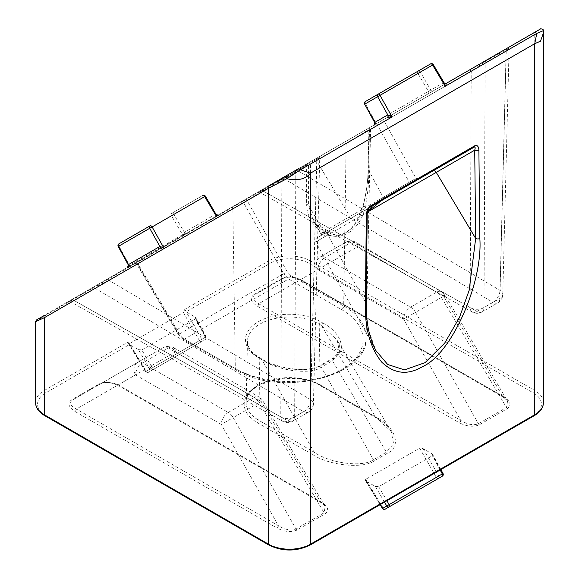 <?xml version="1.0" encoding="UTF-8"?>
<svg xmlns="http://www.w3.org/2000/svg" width="579" height="579" viewBox="0 0 579 579"><rect width="100%" height="100%" fill="white"/><g stroke="black" fill="none" stroke-linecap="round" stroke-linejoin="round"><path stroke-width="0.43" stroke-dasharray="2.9 2.17" d="M312.761 454.653C329.603 465.675 363.286 469.012 374.403 460.754L387.423 453.241C401.717 446.822 395.942 427.374 376.849 417.647L321.548 385.723A45.321 26.164 0 0 0 257.452 385.723A45.321 26.164 0 0 0 257.452 422.721L312.761 454.653A1.976 1.144 120 0 0 314.158 452.257L258.849 420.332A43.345 25.02 180 0 1 246.162 402.325A43.345 25.02 180 0 1 273.158 379.455A43.345 25.02 180 0 1 320.151 384.941L319.217 324.16A42.028 24.267 0 0 0 273.657 318.841A42.028 24.267 0 0 0 247.472 341.017A42.028 24.267 0 0 0 259.783 358.473L258.849 420.332A1.976 1.144 120 0 1 257.452 422.721M138.453 349.636L141.819 349.94L152.263 367.853L149.874 369.236L138.453 349.636L129.428 344.556L127.995 342.153L44.25 390.507A29.645 17.117 0 0 0 35.565 402.608M141.819 349.94L195.478 318.957L195.811 317.82L194.957 317.017L186.156 311.806L269.937 263.431A27.669 15.973 180 0 1 309.063 263.431L533.353 392.924A27.669 15.973 180 0 1 533.353 415.519L309.063 545.005A27.669 15.973 180 0 1 269.937 545.005L45.647 415.519A27.669 15.973 180 0 1 45.647 392.924L129.428 344.556M384.507 502.123L375.337 486.403L366.312 481.315L380.439 504.468M375.337 486.403L378.702 486.7L432.368 455.724L432.694 454.58L431.847 453.777L423.032 448.566L419.652 448.197L436.334 477.378L438.723 476.003A1.976 1.614 -120 0 1 438.303 478.486M382.466 508.492L383.182 508.065L365.667 479.361L419.652 448.197M365.667 479.361L365.392 480.505L366.312 481.315M367.911 211.834L365.233 206.761L362.968 206.356L356.317 221.757L351.482 228.162L345.786 232.628C342.023 234.611 338.179 235.335 334.264 234.792L322.3 230.384A1.976 1.259 -59.4 0 1 322.771 231.274L313.29 220.708L308.412 204.959A1.976 1.172 0 0 0 306.609 204.655C307.181 215.902 311.813 224.688 320.527 231.007C335.762 243.839 357.952 231.072 363.033 206.464C366.377 193.14 368.063 180.706 368.099 169.155A1.976 1.144 1.2 0 0 368.049 169.379A1.976 1.144 1.2 0 0 368.613 170.204C369.026 181.589 367.904 193.777 365.233 206.761C360.399 231.376 338.23 244.135 322.771 231.274L325.659 236.232L320.469 235.863L368.331 208.23M232.874 208.816L306.638 164.877A1.976 1.172 180 0 1 308.441 165.181A1.976 1.614 60 0 0 306.067 164.306L230.493 207.941A1.976 1.628 -120 0 1 232.874 208.816L235.313 368.584L182.313 337.977L178.824 334.344L137.274 264.017L232.874 208.816M216.408 214.664L215.721 214.23L184.354 232.338A1.976 1.614 60 0 0 186.72 233.214L369.916 127.445A1.976 1.614 60 0 0 369.489 129.935A1.976 1.144 -178.8 0 1 368.924 129.117A1.976 1.144 -178.8 0 1 368.968 128.885L370.611 128.147L366.123 337.846A76.631 44.243 180 0 1 318.385 378.275A76.631 44.243 180 0 1 235.313 368.584A2.967 1.708 120 0 0 235.928 369.894A2.967 1.708 120 0 0 237.412 369.749A73.671 42.535 0 0 0 341.588 369.749A73.671 42.535 0 0 0 341.588 309.599L288.588 278.998L184.404 339.149L237.412 369.749M367.195 213.933A2.967 1.694 0.6 0 0 366.348 212.739L369.901 207.325L317.415 237.629L349.492 219.108A1.976 1.614 60 0 0 349.882 216.56L316.474 160.542L384.384 121.337L377.522 125.296L409.324 182.24L416.004 178.383L323.77 231.636L308.412 204.959L308.441 165.181L316.474 160.542A1.976 1.614 -120 0 0 314.1 159.666L369.916 127.445A1.976 1.932 -120 0 0 368.968 128.885C373.093 126.888 365.479 131.737 346.126 143.433L217.32 217.827L216.879 215.801M205.371 196.172L205.053 196.346A1.976 1.614 -120 0 0 202.686 195.47L171.5 213.477A1.976 1.614 -120 0 1 173.866 214.353L184.354 232.338L182.819 234.444A1.976 0.745 46.8 0 1 183.529 235.602L268.54 186.648C277.971 181.126 301.029 168.706 310.46 164.052L534.75 34.559L543.312 30.651C542.907 29.03 541.922 28.494 540.352 29.044L218.095 215.106C218.572 214.968 218.319 215.88 217.32 217.827L216.307 216.133M128.133 267.042A1.976 1.614 -120 0 1 128.075 267.071L127.669 267.31A1.976 1.882 -120 0 1 127.612 267.339L44.655 315.237C34.103 321.331 34.103 321.331 44.655 315.237A1.976 1.144 -120 0 0 44.25 316.141L44.25 390.507A1.976 1.144 60 0 0 45.647 392.924M543.348 30.593L543.435 32.88M162.366 247.276L164.168 248.514L159.449 248.963L127.612 267.339L128.719 267.18A1.976 1.144 -120 0 0 128.712 267.375L182.935 236.051L186.72 233.214M183.992 232.555A1.976 1.194 60 0 0 185.997 233.634L268.946 185.743A1.976 1.144 60 0 0 268.54 186.648L268.54 261.013L184.788 309.367L183.369 312.494L199.451 340.611L201.832 339.236A1.976 1.614 -120 0 1 201.405 341.726L152.241 370.111A1.976 1.614 -120 0 1 149.874 369.236L145.582 371.725L146.299 371.298L129.421 343.637L183.369 312.494M129.421 343.637L128.27 343.354L127.995 342.153M35.565 321.627L44.25 316.141L128.712 267.375M366.239 303.324A2.967 1.694 0.6 0 0 365.4 302.129L368.07 328.633L375.894 350.577M108.968 280.352L93.812 287.524L72.701 299.712L70.225 301.594L74.076 300.494A1.976 1.614 60 0 0 71.709 299.618L109.395 277.862A1.976 1.614 60 0 0 108.968 280.352L310.619 399.684L316.764 160.376L108.968 280.352M109.395 277.862L317.335 157.799A1.976 1.144 60 0 0 316.93 158.675L310.532 407.739A9.879 5.732 1.5 0 0 313.42 403.816A9.879 5.732 1.5 0 0 310.619 399.684A9.879 5.776 -59.4 0 1 303.541 411.633L93.812 287.524A1.976 1.144 60 0 0 92.828 287.423L317.191 157.886A1.976 1.614 60 0 0 316.764 160.376L319.746 157.495L313.42 403.816A9.879 9.879 0 0 1 308.484 412.125A9.879 5.703 60 0 1 303.541 411.633L287.669 420.795A9.879 5.631 -60.6 0 1 282.82 421.338A9.879 5.631 -60.6 0 1 280.764 416.916L74.076 300.494L281.872 180.518L295.804 170.87L319.746 157.495L320.737 155.838L92.828 287.423M71.709 299.618L68.271 301.601L70.225 301.594L282.82 421.338A9.879 9.879 0 0 0 292.605 421.288L308.484 412.125A9.879 5.703 60 0 0 310.532 407.739L294.653 416.902A9.879 5.87 -179.7 0 1 280.764 416.916L281.872 180.518A1.976 1.614 60 0 0 279.505 179.642L71.709 299.618A1.976 1.144 60 0 1 72.701 299.712L287.669 420.795A9.879 5.703 60 0 0 292.605 421.288A9.879 5.703 60 0 0 294.653 416.902L295.804 170.87A1.976 1.144 60 0 1 296.216 169.994L279.505 179.642M296.991 530.06A1.976 1.144 -120 0 1 295.999 529.018L233.192 417.654L221.265 424.4L278.39 525.689L76.363 409.049C70.305 405.741 69.024 402.723 72.527 399.995L163.437 347.509A9.879 8.135 -120 0 1 175.365 351.887L118.239 384.869L320.267 501.508L325.188 506.408L324.102 512.791L295.999 529.018C291.165 530.979 285.295 529.865 278.39 525.689A1.976 1.144 -60 0 1 276.994 528.077C284.586 531.862 291.251 532.528 296.991 530.06L325.094 513.834C329.364 510.519 328.221 506.676 321.663 502.29A1.976 1.144 -60 0 1 320.679 502.384L320.679 502.384A1.976 1.144 -60 0 1 320.267 501.508L261.115 401.392L262.634 400.545L259.066 402.716L324.102 512.791A1.976 1.144 -120 0 0 325.094 513.834M100.63 383.768C105.465 381.684 111.334 382.053 118.239 384.869A1.976 1.144 -60 0 0 118.652 385.752L114.049 383.732C107.578 382.053 103.105 382.068 100.63 383.768A1.976 1.144 -120 0 1 99.646 383.674L71.543 399.901C67.265 403.208 68.409 407.059 74.966 411.437L276.994 528.077M74.966 411.437A1.976 1.144 -60 0 0 76.363 409.049L135.522 374.895A9.879 7.997 -120 0 1 137.57 362.447L72.527 399.995A1.976 1.144 -120 0 1 71.543 399.901M298.742 168.54L485.571 60.672A1.976 1.144 -120 0 0 485.159 61.548L471.226 71.195A1.976 1.614 60 0 0 468.86 70.32L261.064 190.296A1.976 1.144 -120 0 1 262.055 190.39L477.024 311.473A9.879 5.631 -60.6 0 1 472.174 312.016A9.879 5.631 -60.6 0 1 470.119 307.594L263.431 191.171L471.226 71.195L470.119 307.594A9.879 5.87 0.3 0 0 484.008 307.579L485.159 61.548L509.1 48.173L506.118 51.053L298.315 171.029L283.167 178.202L262.055 190.39L259.58 192.271L263.431 191.171A1.976 1.614 60 0 0 261.064 190.296L298.742 168.54A1.976 1.614 60 0 0 298.315 171.029L499.966 290.361A9.879 5.732 -178.5 0 1 502.775 294.494A9.879 5.732 -178.5 0 1 499.887 298.417L484.008 307.579A9.879 5.703 -120 0 1 481.96 311.965A9.879 5.703 -120 0 1 477.024 311.473L492.895 302.31L283.167 178.202A1.976 1.144 -120 0 0 282.183 178.1L506.545 48.564A1.976 1.614 60 0 0 506.118 51.053L499.966 290.361A9.879 5.776 -59.4 0 1 492.895 302.31A9.879 5.703 -120 0 0 497.839 302.803A9.879 5.703 -120 0 0 499.887 298.417L506.278 49.353A1.976 1.144 -120 0 1 506.69 48.477L282.183 178.1M479.354 424.769A1.976 1.144 -120 0 1 478.37 423.727L415.563 312.363L403.635 319.109L460.761 420.397A1.976 1.144 -60 0 1 459.364 422.793C466.956 426.578 473.622 427.237 479.354 424.769L507.457 408.542C511.735 405.235 510.591 401.385 504.034 396.999A1.976 1.144 -60 0 1 503.042 397.1L503.042 397.1A1.976 1.144 -60 0 1 502.637 396.224L507.551 401.117L506.473 407.5L478.37 423.727C473.535 425.688 467.666 424.581 460.761 420.397L258.733 303.758C252.668 300.45 251.387 297.432 254.898 294.704L283.001 278.477C287.835 276.393 293.705 276.762 300.61 279.585L502.637 396.224L443.478 296.108L444.998 295.254L441.43 297.425L506.473 407.5A1.976 1.144 -120 0 0 507.457 408.542M257.337 306.153A1.976 1.144 -60 0 0 258.733 303.758L317.885 269.604A9.879 7.997 -120 0 1 319.934 257.156L345.808 242.217A9.879 8.135 -120 0 1 357.735 246.603L300.61 279.585A1.976 1.144 -60 0 0 301.015 280.46L296.419 278.441C289.949 276.769 285.476 276.776 283.001 278.477L254.898 294.704A1.976 1.144 -120 0 1 253.906 294.61C249.636 297.917 250.779 301.768 257.337 306.153L459.364 422.793M321.548 385.723A1.976 1.144 -60 0 1 320.556 385.817A1.976 1.144 -60 0 1 320.151 384.941L375.453 416.873L391.259 431.623L393.561 443.724L386.432 452.199L373.419 459.712C362.946 467.608 330.566 463.533 314.158 452.257L261.976 359.747C278.39 371.023 310.771 375.091 321.244 367.202L332.404 360.753L339.533 352.271L337.21 340.155L321.417 325.427L319.217 324.16A1.976 1.144 120 0 1 320.621 321.707L322.814 322.981A1.976 1.144 120 0 0 321.417 325.427L375.453 416.873A1.976 1.144 120 0 0 375.858 417.749A1.976 1.144 120 0 0 376.849 417.647M163.206 246.792L164.168 248.514L136.825 264.285L178.368 334.597L283.674 273.766L243.571 202.672A1.976 1.144 60 0 0 241.595 201.528L346.531 140.943A1.976 1.599 60 0 0 346.126 143.433L343.687 306.009A76.631 44.243 180 0 1 366.123 337.846C368.287 377.161 279.614 397.65 235.928 369.894L182.921 339.294A2.967 1.708 -60 0 1 182.313 337.977M431.847 453.777L442.711 473.702L443.029 473.528M423.032 448.566L438.723 476.003L442.711 473.702A1.976 1.614 -120 0 1 442.284 476.191M194.957 317.017L205.82 336.935L206.138 336.761L205.415 337.173L195.478 318.957M184.788 309.367L201.832 339.236L205.82 336.935A1.976 1.614 -120 0 1 205.393 339.424L148.26 372.413A1.976 1.614 -120 0 1 145.886 371.537L129.421 344.548M128.27 343.354L145.582 371.725A1.976 1.976 0 0 0 148.26 372.413L205.393 339.424A1.976 1.144 60 0 0 205.806 338.52A1.976 1.144 60 0 0 205.415 337.173L152.263 367.853A1.976 1.144 -120 0 1 152.653 369.207A1.976 1.144 -120 0 1 152.241 370.111L205.393 339.424A1.976 1.976 0 0 0 206.138 336.761L195.811 317.82M444.317 83.079L443.63 82.645L374.953 122.292M433.28 64.587L432.962 64.761L443.63 82.645A1.976 1.614 -120 0 0 446.004 83.514L433.172 90.925A1.976 1.614 -120 0 1 430.805 90.049L420.318 72.064L417.929 73.439L428.417 91.424A1.976 1.144 -120 0 1 428.402 93.675L446.004 83.514M430.595 63.885L417.951 71.188L430.595 63.885A1.976 1.614 -120 0 1 432.962 64.761L420.318 72.064A1.976 1.614 -120 0 0 417.951 71.188L365.407 101.52L417.951 71.188A1.976 1.144 -120 0 0 417.539 72.093A1.976 1.144 -120 0 0 417.929 73.439L364.661 104.177M182.819 234.444L182.544 234.705A1.976 1.144 60 0 1 182.935 236.051M241.595 201.528L218.095 215.106A1.976 1.614 60 0 1 215.721 214.23L205.053 196.346L173.866 214.353L171.485 215.728L182.544 234.705L129.457 265.356L128.27 264.726M129.848 266.702A1.976 1.144 60 0 0 129.457 265.356L118.941 246.068L118.21 246.473M202.686 195.47L171.5 213.477A1.976 1.144 -120 0 0 171.087 214.382A1.976 1.144 -120 0 0 171.485 215.728L118.941 246.068A1.976 1.144 60 0 1 118.55 244.714M372.471 205.842L378.644 199.979L409.324 182.24A1.976 1.614 -120 0 0 411.705 183.188M323.379 234.184A1.976 1.614 60 0 0 323.77 231.636L321.135 233.178L320.983 234.061L325.659 236.232L315.7 241.979L366.348 212.739L365.4 302.129L327.88 234.951A2.967 2.417 -120 0 1 328.517 231.216L316.662 238.07L315.7 241.979L375.901 350.577M369.916 127.445A1.976 1.976 0 0 0 368.924 129.117L368.049 169.379C368.041 180.634 366.341 192.959 362.968 206.356L363.033 206.464M321.135 233.178A1.976 1.918 60 0 1 320.469 235.863L320.983 234.061L313.29 220.7C315.352 223.624 315.381 225.383 322.3 230.384A1.976 1.259 -59.4 0 0 320.527 231.007M380.555 201.174A1.976 1.086 -120 0 1 378.644 199.979M184.079 235.407A1.976 1.144 60 0 1 184.086 235.219L183.051 234.068M309.063 263.431A1.976 1.144 120 0 0 310.46 261.013L310.46 164.052A1.976 1.614 60 0 0 308.079 163.148L532.369 33.654A1.976 1.614 60 0 1 534.75 34.559L534.75 390.507L310.46 261.013A29.645 17.117 0 0 0 268.54 261.013A1.976 1.144 60 0 0 269.937 263.431M258.379 357.641A1.976 1.144 -60 0 1 259.37 357.54A1.976 1.144 -60 0 1 259.783 358.473L261.976 359.747A1.976 1.144 120 0 0 261.57 358.814L261.57 358.814A1.976 1.144 120 0 0 260.579 358.908L258.379 357.641A44.004 25.411 180 0 1 258.379 321.707A44.004 25.411 180 0 1 320.621 321.707M504.034 396.999L302.006 280.359A1.976 1.144 -60 0 1 301.015 280.46L503.042 397.1C506.003 399.126 507.501 400.465 507.551 401.117L444.998 295.254A9.879 9.879 0 0 0 441.43 291.722A9.879 5.703 120 0 0 436.494 292.214L410.62 307.152L324.877 257.648L350.751 242.71L436.494 292.214A9.879 5.703 -120 0 1 441.43 297.425L415.563 312.363A9.879 5.703 60 0 0 410.62 307.152A9.879 5.703 120 0 0 403.635 319.109L317.885 269.604A9.879 5.703 120 0 1 324.877 257.648A9.879 5.703 -120 0 0 319.934 257.156L345.808 242.217A9.879 5.703 60 0 1 350.751 242.71A9.879 5.703 120 0 1 355.687 242.217L441.43 291.722A9.879 5.703 120 0 1 443.478 296.108L357.735 246.603A9.879 5.703 120 0 0 355.687 242.217A9.879 9.879 0 0 0 345.808 242.217L319.934 257.156M321.663 502.29L119.636 385.65A1.976 1.144 -60 0 1 118.652 385.752L320.679 502.384C323.632 504.418 325.137 505.756 325.181 506.408L262.634 400.545A9.879 9.879 0 0 0 259.066 397.013A9.879 5.703 -60 0 1 261.115 401.392L175.365 351.887A9.879 5.703 -60 0 0 173.324 347.509A9.879 9.879 0 0 0 163.437 347.509L137.57 362.447A9.879 5.703 60 0 1 142.506 362.932L168.38 347.993L254.123 397.498L228.249 412.436L142.506 362.932A9.879 5.703 -60 0 0 135.522 374.895L221.265 424.4A9.879 5.703 -60 0 1 228.249 412.436A9.879 5.703 -120 0 1 233.192 417.654L259.066 402.716A9.879 5.703 60 0 0 254.123 397.498A9.879 5.703 -60 0 1 259.066 397.013L173.324 347.509A9.879 5.703 -60 0 0 168.38 347.993A9.879 5.703 -120 0 0 163.437 347.509L163.437 347.509M128.828 265.37A1.976 1.628 92.9 0 1 128.719 267.18L129.255 266.933A1.976 1.433 77.9 0 0 129.146 265.435M306.067 164.306L306.638 164.877L306.609 204.655M136.825 264.285C135.218 263.286 134.321 263.054 134.133 263.575L128.075 267.071M373.925 125.129L374.526 124.782A1.976 1.614 60 0 0 374.548 124.767L375.344 124.311A1.976 1.144 -120 0 0 375.366 122.06L365.392 103.771A1.976 1.144 60 0 1 365.002 102.425M374.526 124.782L433.172 90.925M247.53 198.105A1.976 1.599 60 0 0 247.124 200.595L287.249 271.746L290.687 275.409L343.687 306.009A2.967 1.708 -60 0 1 341.588 309.599M302.006 280.359C294.414 276.574 287.749 275.915 282.009 278.383L253.906 294.61M119.636 385.65C112.044 381.865 105.378 381.206 99.646 383.674M322.814 322.981C341.907 332.708 347.69 352.155 333.388 358.575L322.228 365.016C311.111 373.267 277.428 369.93 260.579 358.908M368.099 169.155L368.968 128.885M317.335 157.799L296.216 169.994M485.571 60.672L468.86 70.32M261.064 190.296L257.619 192.279L259.58 192.271L472.174 312.016A9.879 9.879 0 0 0 481.96 311.965L497.839 302.803A9.879 9.879 0 0 0 502.775 294.494L509.1 48.173L510.092 46.515L506.69 48.477M178.824 334.344L178.368 334.597L182.921 339.294A2.967 1.708 -60 0 0 184.404 339.149L179.439 333.945L137.918 263.669A1.976 1.144 60 0 0 135.942 262.533L159.449 248.963A1.976 1.614 -120 0 0 159.5 248.927M127.612 267.339L44.655 315.237M375.344 124.311L428.402 93.675M543.435 402.608A29.645 17.117 0 0 0 534.75 390.507A1.976 1.144 120 0 1 533.353 392.924M369.901 207.325L328.517 231.216L369.901 207.325M418.718 179.135C419.022 179.649 418.118 179.396 416.004 178.383L384.384 121.337C384.326 119.491 384.565 118.601 385.122 118.666L377.949 122.806A1.976 1.614 60 0 0 377.522 125.296L369.489 129.935L368.613 170.204L383.211 197.316A1.976 1.614 -120 0 0 385.578 198.271M438.289 478.493A1.976 1.144 -120 0 1 436.334 477.378L383.182 508.065A1.976 1.144 60 0 0 385.144 509.18M440.149 469.996L432.368 455.724M378.702 486.7L386.888 500.748M201.405 341.726L201.405 341.726A1.976 1.144 -120 0 1 199.451 340.611L146.299 371.298A1.976 1.144 60 0 0 148.26 372.413M374.403 460.754A1.976 1.144 -120 0 1 373.419 459.712L321.244 367.202A1.976 1.144 60 0 1 321.244 364.915L332.404 358.473A1.976 1.144 60 0 0 332.404 360.753L386.432 452.199A1.976 1.144 -120 0 0 387.423 453.241M290.687 275.409A2.967 1.708 -60 0 1 288.588 278.998L283.674 273.766L287.249 271.746M349.492 219.108L369.88 207.34M391.252 431.63C388.14 426.513 383.009 421.888 375.858 417.749L320.556 385.817C295.5 369.293 243.303 383.146 246.162 402.325L247.472 341.017C247.284 347.016 251.25 352.531 259.37 357.54L261.57 358.814C279.744 369.764 309.432 372.804 321.244 364.915L321.244 364.915A1.976 1.144 60 0 1 322.228 365.016M391.238 431.601L337.21 340.155C338.881 346.22 344.223 349.014 332.404 358.473A1.976 1.144 60 0 1 333.388 358.575M533.353 415.519A1.976 1.144 -120 0 0 534.345 415.613M309.063 545.005A1.976 1.144 -120 0 0 310.054 545.107M269.937 545.005A1.976 1.144 -60 0 1 268.946 545.107M45.647 415.519A1.976 1.144 -60 0 1 44.655 415.613M282.009 278.383A1.976 1.144 -120 0 0 283.001 278.477M134.885 263.141A1.976 1.628 -120 0 1 137.274 264.017M440.872 469.576L432.694 454.58M365.392 480.505L380.121 504.649M346.531 140.943L371.595 126.475L370.611 128.147"/><path stroke-width="0.87" d="M543.435 402.608L543.435 32.88L540.496 41.189L534.75 43.686L310.46 173.179C305.69 179.172 297.794 181.032 286.786 178.752L268.54 188.255L268.54 544.202A29.645 17.117 0 0 0 310.46 544.202L534.75 414.709A29.645 17.117 0 0 0 543.435 402.608C543.341 407.696 540.308 412.031 534.345 415.613A1.976 1.144 -120 0 0 534.75 414.709L534.75 43.686L536.769 33.394L445.229 86.242L444.317 83.079L433.28 64.587A1.976 1.976 0 0 0 430.595 63.885L430.595 63.885A1.976 1.144 60 0 1 432.571 65.029L433.28 64.587M375.366 122.06L387.785 114.888L377.631 96.707L432.571 65.029L445.229 86.242C446.228 84.288 446.481 83.383 446.004 83.514L540.352 29.044M35.565 321.627L36.463 319.97L44.655 315.237C34.103 321.331 34.103 321.331 44.655 315.237L44.655 315.237A1.976 1.614 60 0 0 44.25 317.755L35.565 321.627L35.565 402.608A29.645 17.117 0 0 0 44.25 414.709L268.54 544.202A1.976 1.144 -60 0 0 268.946 545.107C282.646 551.649 296.354 551.649 310.054 545.107A1.976 1.144 -120 0 0 310.46 544.202L310.46 173.179L300.537 169.777L286.786 178.752L285.975 175.907L298.561 168.641L300.537 169.777L392.077 116.929L387.358 117.378A1.976 1.614 60 0 0 387.785 114.888L392.077 116.929L380.034 95.361A1.976 1.144 -120 0 0 378.058 94.218L430.595 63.885L378.058 94.218A1.976 1.614 -120 0 0 377.631 96.707L364.98 104.01A1.976 1.614 -120 0 1 365.407 101.52L378.058 94.218M268.946 545.107L44.655 415.613A1.976 1.144 -60 0 1 44.25 414.709L44.25 317.755L268.54 188.255A1.976 1.614 60 0 1 268.946 185.736L298.561 168.641M375.894 350.577L387.713 364.509L404.511 369.88L425.073 362.649L444.658 343.159L459.458 317.495L469.156 290.325L475.67 238.461A2.967 1.73 -0.6 0 0 479.839 238.418C483.002 283.261 451.236 354.399 422.605 366.579C407.84 375.438 394.234 373.976 381.778 362.193C370.379 348.102 364.915 328.872 365.371 304.503A2.967 1.694 0.6 0 0 366.239 303.324C366.015 322.264 369.25 338.042 375.945 350.657M368.331 208.23L411.727 183.174L380.584 201.159L367.911 211.834L372.471 205.842M543.312 30.651L536.769 33.394L534.793 32.25L540.395 29.015C539.896 28.212 544.412 29.609 543.348 30.593L543.435 32.88M380.555 201.174A1.976 1.086 -120 0 0 380.584 201.159L474.085 147.175C475.243 146.711 475.453 147.71 474.722 150.171A2.967 1.73 -0.6 0 0 478.891 150.12C478.587 146.226 477.19 144.793 474.7 145.814L370.517 205.965C368.02 207.825 366.623 210.872 366.326 215.113A2.967 1.694 0.6 0 0 367.195 213.933L366.239 303.324M367.911 211.834L436.255 172.376L475.67 238.461L474.722 150.171L436.255 172.376A2.967 2.417 -120 0 0 432.701 171.066L474.085 147.175A2.967 1.708 -120 0 0 474.7 145.814M386.888 500.748L389.146 504.62L386.765 506.003L384.507 502.123M438.303 478.486A1.976 1.614 -120 0 1 438.296 478.493L389.131 506.871A1.976 1.614 -120 0 1 386.765 506.003L382.466 508.492A1.976 1.976 0 0 0 385.144 509.18A1.976 1.614 -120 0 1 382.777 508.304L380.439 504.468M442.284 476.191L438.296 478.493A1.976 1.144 -120 0 0 438.296 478.493L389.131 506.871A1.976 1.144 -120 0 0 389.544 505.966A1.976 1.144 -120 0 0 389.146 504.62L442.298 473.933A1.976 1.144 60 0 1 442.689 475.287A1.976 1.144 60 0 1 442.284 476.191L385.144 509.18L442.284 476.191A1.976 1.976 0 0 0 443.029 473.528L442.298 473.933L440.149 469.996M365.002 102.425A1.976 1.144 60 0 1 365.407 101.52A1.976 1.976 0 0 0 364.661 104.177L374.953 122.292A1.976 1.614 60 0 1 374.548 124.767M216.879 215.801L205.371 196.172A1.976 1.976 0 0 0 202.686 195.47L202.686 195.47A1.976 1.144 60 0 1 204.662 196.614L205.371 196.172M118.55 244.714A1.976 1.144 60 0 1 118.956 243.81L118.956 243.81A1.976 1.976 0 0 0 118.21 246.473L118.529 246.299A1.976 1.614 -120 0 1 118.956 243.81L150.149 225.803A1.976 1.614 -120 0 0 149.722 228.292L152.125 226.946L163.206 246.792M128.828 265.37L128.502 264.581L159.876 246.473L162.366 247.276M128.27 264.726A1.976 1.882 -120 0 1 127.669 267.303M159.5 248.927A1.976 1.614 -120 0 0 159.876 246.473L149.722 228.292L118.529 246.299L128.502 264.581A1.976 1.614 -120 0 1 128.133 267.042M478.891 150.12L479.839 238.418M365.371 304.503L366.326 215.113M444.317 83.079L446.004 83.514L534.793 32.25M411.705 183.188A1.976 1.614 -120 0 0 411.727 183.174L385.614 198.25A1.976 1.614 -120 0 1 385.578 198.271M216.307 216.133L204.662 196.614L152.125 226.946A1.976 1.144 -120 0 0 150.149 225.803M370.517 205.965A2.967 1.708 60 0 1 369.901 207.325C368.903 207.608 367.998 209.808 367.195 213.933M443.029 473.528L440.872 469.576M380.121 504.649L382.466 508.492M364.661 104.177L374.642 122.487C374.685 124.355 374.439 125.245 373.904 125.144M118.21 246.473L128.27 264.914L127.612 267.339M369.88 207.34L418.689 179.157M310.054 545.107L534.345 415.613M44.655 415.613C38.692 412.031 35.659 407.696 35.565 402.608M218.095 215.106L216.408 214.664"/></g></svg>
